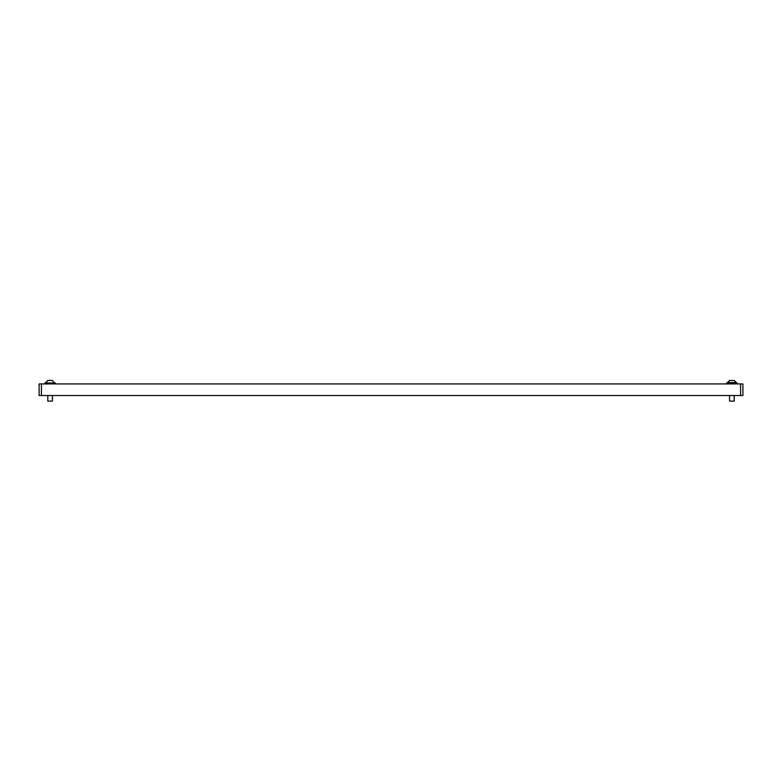 <?xml version="1.0" encoding="UTF-8"?>
<svg xmlns="http://www.w3.org/2000/svg" width="782" height="782" viewBox="0 0 782 782"><rect width="100%" height="100%" fill="white"/><g stroke="black" fill="none" stroke-linecap="round" stroke-linejoin="round"><path stroke-width="1.17" d="M742.9 395.526L740.583 395.526L740.583 383.923L742.9 383.923L742.9 395.526M41.417 395.526L39.1 395.526L39.1 383.923L41.417 383.923L41.417 395.526L740.583 395.526M41.417 383.923L740.583 383.923M55.336 383.923L55.336 383.004L44.897 383.004L44.897 383.923M737.103 383.923L737.103 383.004L726.664 383.004L726.664 383.923M52.433 401.107L47.8 401.107L52.433 401.107L52.433 395.526M52.414 380.453L47.819 380.453L45.708 383.004L54.525 383.004L52.414 380.453M734.2 401.107L729.567 401.107L734.2 401.107L734.2 395.526M727.475 382.554L729.586 380.453L727.475 382.554L736.292 382.554L734.181 380.453L736.292 382.554L734.181 380.453L729.586 380.453L727.475 383.004M47.8 401.107L47.8 395.526M47.819 380.453L45.708 382.554L47.819 380.453M729.567 401.107L729.567 395.526"/></g></svg>
